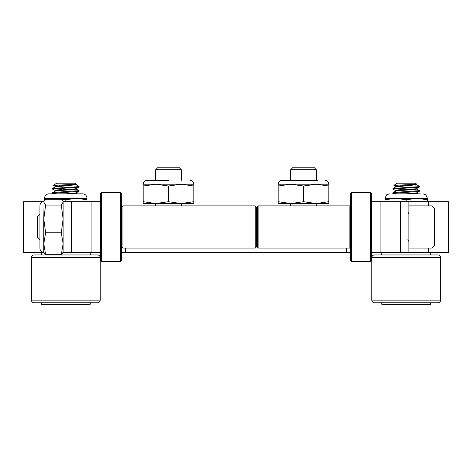 <?xml version="1.0" encoding="UTF-8"?>
<svg xmlns="http://www.w3.org/2000/svg" width="472" height="472" viewBox="0 0 472 472"><rect width="100%" height="100%" fill="white"/><g stroke="black" fill="none" stroke-linecap="round" stroke-linejoin="round"><path stroke-width="0.71" d="M63.13 252.29L63.13 243.753L61.301 232.808L63.13 218.955L63.13 201.668L71.567 201.668L71.567 252.29L63.13 252.29L61.301 254.697L63.13 243.753L63.13 218.955L61.301 205.096L63.13 202.181L63.13 218.955M43.365 201.691L23.6 201.668L23.6 252.29L43.365 252.266M100.329 252.29L91.892 252.29L91.892 201.668L71.567 201.668M91.892 201.668L100.329 201.668M91.892 252.29L71.567 252.29M428.635 205.886L428.635 201.668L448.4 201.668L448.4 252.29L371.671 252.29M350.413 252.29L121.587 252.29M371.671 201.668L380.107 201.668L380.107 252.29M400.433 252.29L400.433 201.668L380.107 201.668M400.433 201.668L408.87 201.668L408.87 252.29M428.635 201.668L408.87 201.668M75.544 184.528L79.072 186.393L77.29 186.747L52.557 188.452L52.557 189.113L56.026 190.906M79.072 186.393L79.019 186.989L77.29 187.278L52.498 189.048M53.466 188.782L61.797 189.378M75.544 188.782L79.072 190.641L54.28 192.411L52.498 192.771L52.498 193.302L53.36 193.833M79.072 190.641L79.019 191.237L77.29 191.526L52.498 193.302M61.797 185.844L59.454 185.767M76.399 184.257L55.33 186.47L53.507 185.378L76.399 184.257L74.959 183.201L56.611 183.201L53.507 185.378M55.33 186.47L56.026 186.658M79.019 186.989L76.24 188.599L74.9 188.871L56.669 190.287L55.33 190.723M79.019 191.237L76.24 192.847L74.9 193.125L65.785 193.833M73.626 184.753L74.877 185.154M76.24 184.717L55.259 186.924M76.24 188.965L74.9 189.402L56.669 190.818L55.33 191.089L52.557 192.706M75.544 193.036L76.311 193.302L73.16 193.833M90.235 304.245L89.704 304.776L41.866 304.776L41.335 304.245L90.235 304.245L90.235 302.782L97.568 302.782L34.008 302.782C32.391 302.623 31.506 301.738 31.347 300.127L31.347 257.606C31.506 255.995 32.391 255.11 34.008 254.951L97.568 254.951C99.179 255.11 100.064 255.995 100.223 257.606L31.347 257.606M90.235 302.782L41.335 302.782L41.335 304.245M41.335 252.29L41.335 254.951L90.235 254.951L90.235 252.29M41.335 254.951L34.008 254.951M61.797 190.369L61.797 189.838M61.797 186.115L61.797 184.924M415.974 184.528L419.502 186.393L417.72 186.747L392.981 188.452L392.981 189.113L396.456 190.906M419.502 186.393L419.443 186.989L417.72 187.278L392.928 189.048M393.896 188.782L402.227 189.378M415.974 188.782L419.502 190.641L394.71 192.411L392.928 192.771L392.928 193.302L393.79 193.833M419.502 190.641L419.443 191.237L417.72 191.526L392.928 193.302M402.227 185.844L399.884 185.767M416.823 184.257L395.76 186.47L393.931 185.378L416.823 184.257L415.389 183.201L397.041 183.201L393.931 185.378M395.76 186.47L396.456 186.658M419.443 186.989L416.67 188.599L415.331 188.871L397.099 190.287L395.76 190.723M419.443 191.237L416.67 192.847L415.331 193.125L406.215 193.833L392.143 193.833M414.056 184.753L415.307 185.154M416.67 184.717L395.689 186.924M416.67 188.965L415.331 189.402L397.099 190.818L395.76 191.089L392.981 192.706M415.974 193.036L416.741 193.302L413.59 193.833M430.665 304.245L430.134 304.776L382.296 304.776L381.765 304.245L430.665 304.245L430.665 302.782L437.992 302.782L374.432 302.782C372.821 302.623 371.936 301.738 371.777 300.127L371.777 257.606C371.936 255.995 372.821 255.11 374.432 254.951L437.992 254.951C439.609 255.11 440.494 255.995 440.653 257.606L371.777 257.606M430.665 302.782L381.765 302.782L381.765 304.245M381.765 252.29L381.765 254.951L430.665 254.951L430.665 252.29M381.765 254.951L374.432 254.951M402.227 190.369L402.227 189.838M402.227 186.115L402.227 184.924M121.587 193.496L121.587 260.461L120.525 261.529L120.525 192.434L121.587 193.496M101.391 261.529L100.329 260.461L100.329 193.496L101.391 192.434L101.391 261.529L120.525 261.529M371.671 193.496L371.671 260.461L370.608 261.529L370.608 192.434L371.671 193.496M351.475 261.529L350.413 260.461L350.413 193.496L351.475 192.434L351.475 261.529L370.608 261.529M431.957 205.886L434.523 208.453L434.523 245.511L431.957 248.071L431.957 205.886L408.87 205.886L408.87 248.071L431.957 248.071M39.925 214.382L37.636 216.666L37.636 237.292L39.925 239.581M87.043 198.258L76.417 198.258L87.043 199.792L87.043 198.258C86.783 195.567 85.308 194.092 82.618 193.833L48.958 193.833C46.268 194.092 44.787 195.567 44.527 198.258L55.153 198.258L46.663 199.267M45.235 199.609L44.527 199.792L44.527 198.258M76.417 198.258L65.785 199.792L55.153 198.258L76.417 198.258M87.043 199.792L87.043 201.668M65.785 199.792L65.785 201.668M44.527 199.792L44.527 200.376M420.281 193.833L406.215 193.833L420.281 193.833M384.957 198.258L384.957 199.792L395.583 198.258L406.215 199.792L416.847 198.258L427.473 199.792L427.473 198.258L384.957 198.258L386.645 194.783L389.382 193.833M384.957 199.792L384.957 201.668M427.473 199.792L427.473 201.668M406.215 199.792L406.215 201.668M39.925 206.647L39.925 248.425C40.155 250.774 41.442 252.066 43.796 252.29L45.619 254.697L61.301 254.697M63.13 202.181L62.888 201.149L61.301 199.267L45.619 199.267L44.038 201.149L43.796 218.955L45.619 232.808L43.796 243.753L45.619 254.697M44.038 201.149L43.796 202.181L45.619 205.096L43.796 218.955L43.796 252.29M45.619 205.096L61.301 205.096M45.619 232.808L61.301 232.808M258.131 248.071L257.6 247.54L257.6 206.417L258.131 205.886L258.131 248.071L349.876 248.071L349.876 205.886L258.131 205.886M350.413 247.54L349.876 248.071M255.234 205.886L256.585 207.237L256.585 246.726L255.234 248.071L255.234 205.886L122.938 205.886L122.938 248.071L255.234 248.071M121.587 246.726L122.938 248.071M155.677 169.737L181.325 169.737L178.817 167.224L158.191 167.224L155.677 169.737L155.677 180.328M181.325 169.737L181.325 180.328M181.325 203.532L181.325 205.886M290.675 169.737L316.323 169.737L313.809 167.224L293.183 167.224L290.675 169.737L290.675 180.328M316.323 169.737L316.323 180.328M316.151 203.532L290.835 203.532L303.496 201.703L316.151 203.532L328.807 201.703L328.807 203.532L316.151 203.532L316.323 205.886M317.491 180.328L282.055 180.328L317.491 180.328M290.84 203.532L278.185 203.532L278.185 201.703L290.84 203.532M278.185 184.198L278.185 186.021L290.84 184.198L316.151 184.198L328.807 186.021L328.807 184.198L316.151 184.198L303.496 186.021L290.84 184.198L278.185 184.198C278.415 181.844 279.701 180.558 282.055 180.328M328.807 186.021L328.807 201.703M303.496 186.021L303.496 201.703M278.185 186.021L278.185 201.703M168.504 180.328L147.058 180.328C144.709 180.558 143.423 181.844 143.193 184.198L155.848 184.198L143.193 186.021L143.193 184.198M181.16 203.532L143.193 203.532L143.193 201.703L155.848 203.532L168.504 201.703L181.16 203.532L193.815 201.703L193.815 203.532L181.16 203.532M181.16 184.198L168.504 186.021L155.848 184.198L193.815 184.198L193.815 186.021L181.16 184.198M193.815 186.021L193.815 201.703M168.504 186.021L168.504 201.703M143.193 186.021L143.193 201.703M428.635 252.29L428.635 248.071M346.359 252.29L346.359 248.071M125.64 248.071L125.64 252.29M31.347 300.127L100.223 300.127L100.223 257.606M371.777 300.127L440.653 300.127L440.653 257.606M52.557 188.452L55.33 186.841M77.296 193.833L76.24 193.219M55.259 186.393L55.259 186.882M55.259 190.641L55.259 191.13M76.311 184.304L76.311 184.794M76.311 188.558L76.311 189.048M76.311 192.806L76.311 193.302M100.223 300.127C100.064 301.738 99.179 302.623 97.568 302.782M69.773 189.85L69.773 189.319M69.773 185.602L69.773 185.071M392.981 188.452L395.76 186.841M417.726 193.833L416.67 193.219M395.689 186.393L395.689 186.882M395.689 190.641L395.689 191.13M416.741 184.304L416.741 184.794M416.741 188.558L416.741 189.048M416.741 192.806L416.741 193.302M440.653 300.127C440.494 301.738 439.609 302.623 437.992 302.782M410.203 189.85L410.203 189.319M410.203 185.602L410.203 185.071M101.391 192.434L120.525 192.434M351.475 192.434L370.608 192.434M256.585 239.805L257.6 239.805M256.585 214.158L257.6 214.158M406.982 239.805C408.132 239.918 408.758 240.549 408.87 241.693M408.486 213.415L408.87 212.264M427.473 198.258L425.785 194.783L423.042 193.833M63.13 201.668L62.888 201.149M43.796 201.668C41.442 201.898 40.155 203.19 39.925 205.538M350.413 206.417L349.876 205.886M121.587 207.237L122.938 205.886M155.677 203.532L155.677 205.886M290.675 203.532L290.675 205.886M328.807 184.198C328.577 181.844 327.291 180.558 324.942 180.328M193.815 184.198C193.585 181.844 192.299 180.558 189.945 180.328"/></g></svg>
